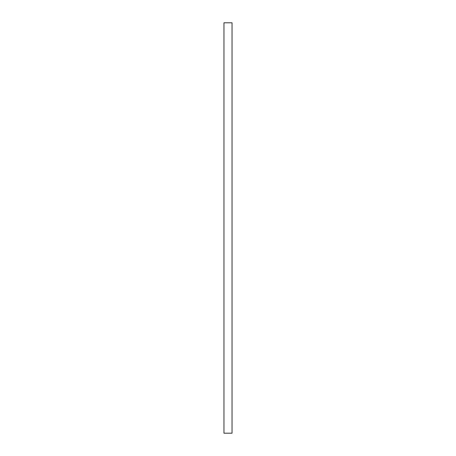 <?xml version="1.0" encoding="UTF-8"?>
<svg xmlns="http://www.w3.org/2000/svg" width="456" height="456" viewBox="0 0 456 456"><rect width="100%" height="100%" fill="white"/><g stroke="black" fill="none" stroke-linecap="round" stroke-linejoin="round"><path stroke-width="0.68" d="M232.041 22.8L223.959 22.8L223.959 433.2L232.041 433.2L232.041 22.8"/></g></svg>
